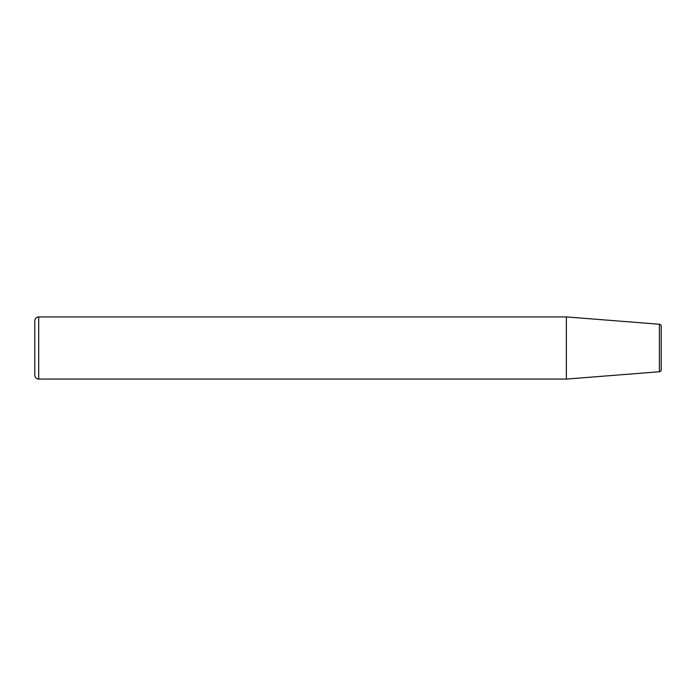 <?xml version="1.0" encoding="UTF-8"?>
<svg xmlns="http://www.w3.org/2000/svg" width="696" height="696" viewBox="0 0 696 696"><rect width="100%" height="100%" fill="white"/><g stroke="black" fill="none" stroke-linecap="round" stroke-linejoin="round"><path stroke-width="1.04" d="M566.37 316.924L38.715 316.924A3.915 3.915 0 0 0 34.8 320.839L34.8 375.161A3.915 3.915 0 0 0 38.715 379.076L566.37 379.076L659.399 371.751A1.958 1.958 0 0 0 661.2 369.802L661.2 326.198A1.958 1.958 0 0 0 659.399 324.249L566.37 316.924L566.37 379.076M34.8 320.839L34.8 326.041M34.8 369.959L34.8 375.161M38.715 316.924L38.715 379.076M659.399 324.249L659.399 371.751"/></g></svg>
